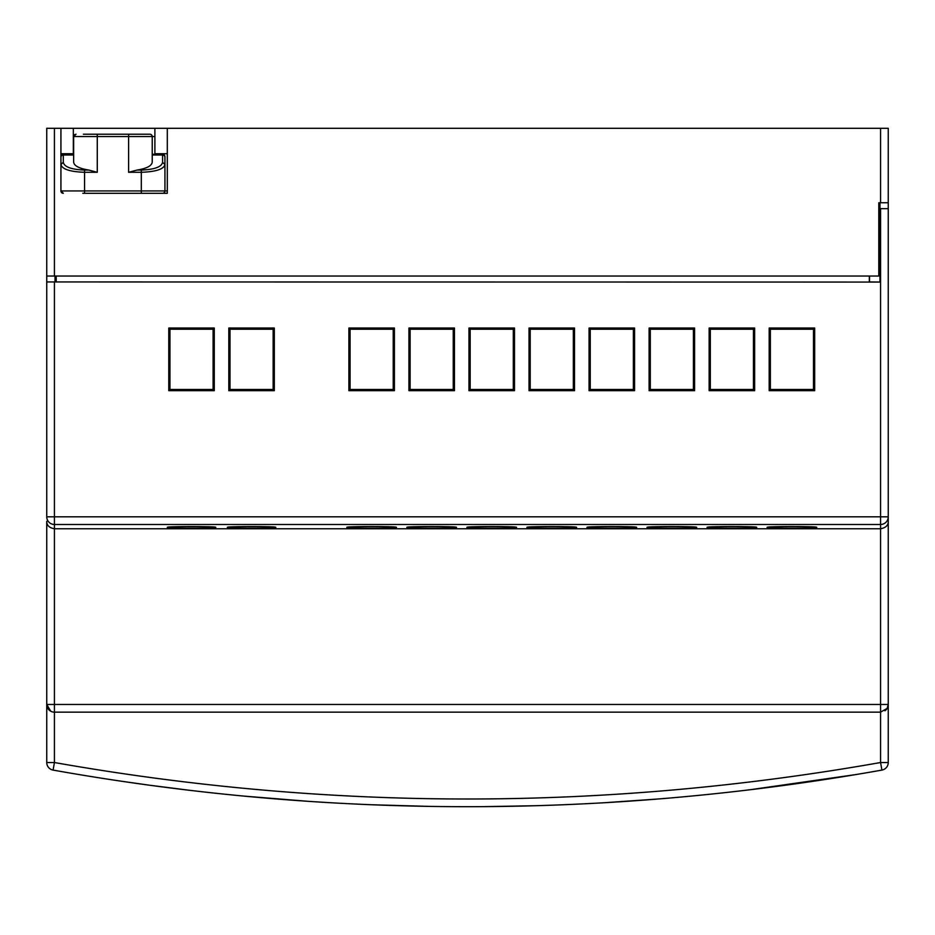 <?xml version="1.0" encoding="UTF-8"?>
<svg xmlns="http://www.w3.org/2000/svg" width="935" height="935" viewBox="0 0 935 935"><rect width="100%" height="100%" fill="white"/><g stroke="black" fill="none" stroke-linecap="round" stroke-linejoin="round"><path stroke-width="1.4" d="M670.033 798.011L658.766 798.946L670.033 798.011M624.942 801.447L605.681 802.662L624.942 801.447M548.95 805.292L536.398 805.701L548.95 805.292M504.292 806.414L485.429 806.636L504.292 806.414M364.72 804.462L373.521 804.836L364.72 804.462M407.742 805.947L428.312 806.379L407.742 805.947M768.289 527.106L768.289 527.363C767.273 528.439 816.582 528.439 815.565 527.363L815.565 527.106M708.251 527.106L708.251 527.363C707.234 528.439 756.544 528.439 755.527 527.363L755.527 527.106M648.212 527.106L648.212 527.363C647.195 528.439 696.505 528.439 695.488 527.363L695.488 527.106M588.173 527.106L588.173 527.363C587.157 528.439 636.454 528.439 635.449 527.363L635.449 527.106M528.135 527.106L528.135 527.363C527.118 528.439 576.416 528.439 575.411 527.363L575.411 527.106M468.096 527.106L468.096 527.363C467.079 528.439 516.377 528.439 515.372 527.363L515.372 527.106M408.046 527.106L408.046 527.363C407.041 528.439 456.338 528.439 455.322 527.363L455.322 527.106M168.487 527.106L168.487 527.363C167.494 528.415 215.564 528.415 214.582 527.363L214.582 527.106M228.526 527.106L228.526 527.363C227.532 528.415 275.603 528.415 274.621 527.363L274.621 527.106M348.007 527.106L348.007 527.363C347.002 528.439 396.3 528.439 395.283 527.363L395.283 527.106M47.311 765.403A7.679 7.679 0 0 1 46.75 762.528A7.679 7.679 0 0 0 53.085 770.089L54.429 762.528C329.81 811.159 605.19 811.159 880.571 762.528L888.25 762.528A7.679 7.679 0 0 1 881.915 770.089A2363.762 2363.762 0 0 1 53.085 770.089A7.679 7.679 0 0 1 46.75 762.528L46.75 704.464A7.679 7.679 0 0 0 54.429 712.154L880.571 712.154L880.571 762.528L881.915 770.089A2363.762 2363.762 0 0 1 53.085 770.089M767.109 527.363C765.566 528.485 818.289 528.485 816.746 527.363C818.289 526.253 765.566 526.253 767.109 527.363M707.07 527.363C705.528 528.485 758.25 528.485 756.707 527.363C758.25 526.253 705.528 526.253 707.07 527.363M647.032 527.363C645.489 528.485 698.211 528.485 696.668 527.363C698.211 526.253 645.489 526.253 647.032 527.363M586.993 527.363C585.439 528.485 638.173 528.485 636.63 527.363C638.173 526.253 585.45 526.253 586.993 527.363M526.954 527.363C525.4 528.485 578.134 528.485 576.591 527.363C578.134 526.253 525.4 526.253 526.954 527.363M466.904 527.363C465.361 528.485 518.095 528.485 516.552 527.363C518.095 526.253 465.361 526.253 466.904 527.363M406.865 527.363C405.322 528.485 458.057 528.485 456.514 527.363C458.057 526.253 405.322 526.253 406.865 527.363M167.307 527.363C165.799 528.462 217.271 528.462 215.763 527.363C217.271 526.276 165.799 526.276 167.307 527.363M227.345 527.363C225.838 528.462 277.309 528.462 275.802 527.363C277.309 526.276 225.838 526.276 227.345 527.363M346.827 527.363C345.284 528.485 398.018 528.485 396.463 527.363C398.018 526.253 345.284 526.253 346.827 527.363M145.439 193.3L167.307 193.3L167.307 128.305L880.571 128.305L880.571 202.755L888.25 202.755L888.25 516.81L880.571 516.81L880.571 524.488A7.679 7.679 -0 0 0 888.25 516.81L888.25 762.528A7.679 7.679 0 0 1 887.689 765.403A7.679 7.679 0 0 0 888.25 762.528M888.25 521.356C888.332 525.33 885.772 527.808 880.571 528.766C885.772 527.808 888.332 525.33 888.25 521.356L888.25 516.81M879.975 202.755L879.975 208.669L880.571 208.669L880.571 516.81L46.75 516.81A7.679 7.679 -0 0 0 54.429 524.488L54.429 281.949L879.975 282.066L879.975 208.669M888.25 208.669L880.571 208.669M888.25 704.464L887.151 708.414A7.679 7.679 0 0 0 888.25 704.464L880.571 704.464L880.571 712.154L887.151 708.414A7.679 7.679 0 0 1 884.931 710.787L887.315 708.134M884.966 710.764L886.941 708.765M880.571 528.766L880.571 704.464L54.429 704.464L54.429 524.488L880.571 524.488L880.571 528.766L54.429 528.766C49.228 527.808 46.668 525.33 46.75 521.356L46.75 704.464L50.735 711.196M46.75 516.81L46.75 276.035L54.429 276.035L54.429 128.305L73.339 128.305L73.339 153.714L60.927 153.714M55.025 276.035L55.025 281.949M394.406 390.678L348.895 390.678L348.895 328.033L394.406 328.033L394.406 390.678M274.317 390.678L228.818 390.678L228.818 328.033L274.317 328.033L274.317 390.678M214.279 390.678L168.779 390.678L168.779 328.033L214.279 328.033L214.279 390.678M454.445 390.678L408.934 390.678L408.934 328.033L454.445 328.033L454.445 390.678M514.484 390.678L468.973 390.678L468.973 328.033L514.484 328.033L514.484 390.678M574.522 390.678L529.011 390.678L529.011 328.033L574.522 328.033L574.522 390.678M634.561 390.678L589.062 390.678L589.062 328.033L634.561 328.033L634.561 390.678M694.6 390.678L649.1 390.678L649.1 328.033L694.6 328.033L694.6 390.678M754.638 390.678L709.139 390.678L709.139 328.033L754.638 328.033L754.638 390.678M814.677 390.678L769.178 390.678L769.178 328.033L814.677 328.033L814.677 390.678M844.071 776.506L797.532 783.542M787.48 784.944L775.921 786.499M120.79 781.134L122.672 781.415M148.7 785.108L189.548 790.297M242.375 795.954L278.583 799.144M291.732 800.161L309.321 801.4M363.516 804.416L365.924 804.521M372.177 804.778L429.527 806.391M550.154 805.257L548.424 805.315M536.62 805.689L484.225 806.636M671.213 797.906L669.039 798.093M659.42 798.899L604.501 802.733M54.429 281.949L46.75 281.949M878.795 231.202L879.975 231.214M869.55 276.035L869.492 281.949L879.975 282.031M393.214 389.498L350.076 389.498L350.076 329.225L393.214 329.225L393.214 389.498M273.137 389.498L229.998 389.498L229.998 329.225L273.137 329.225L273.137 389.498M213.098 389.498L169.96 389.498L169.96 329.225L213.098 329.225L213.098 389.498M453.253 389.498L410.114 389.498L410.114 329.225L453.253 329.225L453.253 389.498M513.303 389.498L470.165 389.498L470.165 329.225L513.303 329.225L513.303 389.498M573.342 389.498L530.203 389.498L530.203 329.225L573.342 329.225L573.342 389.498M633.381 389.498L590.242 389.498L590.242 329.225L633.381 329.225L633.381 389.498M693.419 389.498L650.281 389.498L650.281 329.225L693.419 329.225L693.419 389.498M753.458 389.498L710.319 389.498L710.319 329.225L753.458 329.225L753.458 389.498M813.497 389.498L770.358 389.498L770.358 329.225L813.497 329.225L813.497 389.498M395.283 527.363C396.3 526.3 347.002 526.3 348.007 527.363M274.621 527.363C275.603 526.323 227.532 526.323 228.526 527.363M214.582 527.363C215.564 526.323 167.494 526.323 168.487 527.363M455.322 527.363C456.338 526.3 407.041 526.3 408.046 527.363M515.372 527.363C516.377 526.3 467.079 526.3 468.096 527.363M575.411 527.363C576.416 526.3 527.118 526.3 528.135 527.363M635.449 527.363C636.454 526.3 587.157 526.3 588.173 527.363M695.488 527.363C696.505 526.3 647.195 526.3 648.212 527.363M755.527 527.363C756.544 526.3 707.234 526.3 708.251 527.363M815.565 527.363C816.582 526.3 767.273 526.3 768.289 527.363M749.975 789.759L856.343 774.496M121.994 781.309L148.162 785.026M243.579 796.071L308.118 801.318M167.307 193.3L82.794 193.3M141.302 193.3L141.302 190.939L60.927 190.939L63.299 193.3A2.361 2.361 90 0 1 60.927 190.939L60.927 128.305M869.34 281.984L869.34 276.035M56.205 281.949L56.205 276.035M54.429 276.035L878.795 276.035L878.795 202.755L880.571 202.755M167.307 128.305L154.894 128.305L154.894 153.714L167.307 153.714M880.571 128.305L888.25 128.305L888.25 202.755M154.894 128.305L73.339 128.305M46.75 276.035L46.75 128.305L54.429 128.305M83.39 134.208L149.869 134.208A2.361 2.361 0 0 1 152.23 136.568L152.23 162.047C151.879 165.787 146.818 168.464 137.024 170.077L128.598 172.297L128.598 136.568L154.894 136.568M84.571 193.3L84.571 170.077L88.848 170.077L97.275 172.297L97.275 136.568L128.598 136.568L128.598 134.208L142.482 134.208M167.307 190.939L164.934 190.939L164.934 164.56C163.8 169.177 155.923 171.76 141.302 172.297L141.302 190.939L164.934 190.939A2.361 2.361 0 0 1 162.573 193.3A2.361 2.361 0 0 0 164.934 190.939L164.934 156.659A2.361 2.361 0 0 0 162.573 154.298L152.23 154.298M137.024 170.077L141.302 170.077C154.509 169.515 161.591 166.944 162.573 162.339L164.934 164.56L164.934 156.659A2.361 2.361 0 0 0 162.573 154.298L162.573 155.011L152.23 155.011M163.742 192.996L164.537 192.259M151.75 135.143L150.967 134.476M152.23 136.568A2.361 2.361 0 0 0 149.869 134.208L97.275 134.208L97.275 136.568L73.643 136.568L76.004 134.208L73.643 136.568L73.643 162.047C73.994 165.787 79.054 168.464 88.848 170.077M61.254 192.131L62.037 192.949M74.858 134.5L74.029 135.271M97.275 172.297L84.571 172.297C69.95 171.76 62.072 169.177 60.927 164.56L63.299 162.339L63.299 154.298A2.361 2.361 -0 0 0 60.927 156.659M63.299 154.298L73.643 154.298L63.299 153.714M61.254 155.467L62.037 154.661M46.75 762.528L54.429 762.528L54.429 704.464L46.75 704.464M884.639 769.038A7.679 7.679 0 0 1 881.915 770.089M887.151 708.414A7.679 7.679 0 0 1 884.931 710.787M162.573 162.339L162.573 155.011A2.361 2.221 180 0 1 164.934 157.232M128.598 172.297L141.302 172.297L141.302 170.077M73.643 155.011L63.299 155.011A2.361 2.221 0 0 0 60.927 157.232M84.571 170.077C71.364 169.515 64.281 166.944 63.299 162.339"/></g></svg>
